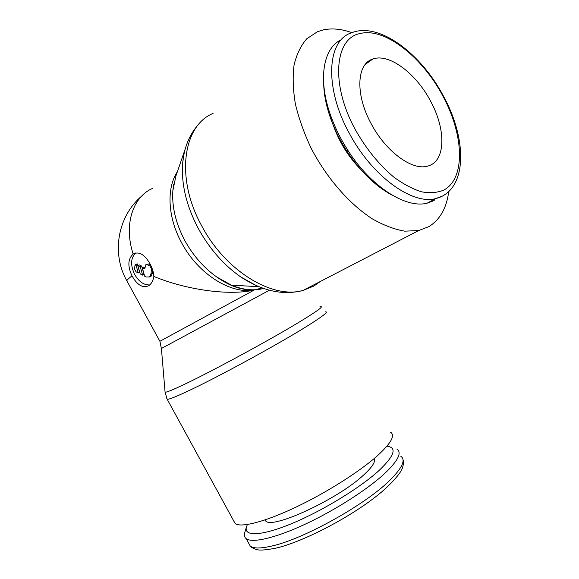<?xml version="1.0" encoding="UTF-8"?>
<svg xmlns="http://www.w3.org/2000/svg" width="579" height="579" viewBox="0 0 579 579"><rect width="100%" height="100%" fill="white"/><g stroke="black" fill="none" stroke-linecap="round" stroke-linejoin="round"><path stroke-width="0.87" d="M351.909 32.663C341.711 29.001 332.274 28.06 323.581 29.826L317.473 31.722L306.841 38.713C300.935 45.437 296.68 54.165 294.081 64.891C292.554 76.638 292.988 89.658 295.377 103.967C298.909 118.731 304.243 133.633 311.379 148.694C326.961 178.448 349.644 204.242 372.442 218.934C383.776 225.354 394.538 229.429 404.75 231.166L418.631 230.565L428.858 226.635C440.004 219.709 446.626 208.006 448.739 191.54M183.825 154.897L182.696 162.916C181.089 183.876 186.337 205.834 198.445 228.785C209.62 248.927 223.697 264.965 240.683 276.892L258.183 286.67L231.383 285.15C243.1 289.934 253.812 291.034 263.532 288.458M185.294 148.731L175.886 176.045L172.853 190.65C171.768 206.797 175.777 223.472 184.882 240.676C193.248 255.759 203.88 267.874 216.792 277.023L231.383 285.15M341.255 39.763C322.445 48.281 317.372 81.74 332.035 119.238C336.138 129.899 341.386 140.219 347.776 150.185C371.016 186.879 405.93 208.787 427.15 203.178L434.214 200.544M323.697 84.353C324.059 95.868 326.759 108.266 331.789 121.547C335.661 131.599 340.611 141.327 346.64 150.728C360.37 171.529 375.568 186.358 392.244 195.203M360.406 169.111C348.334 156.699 339.337 142.195 333.417 125.607M331.876 120.75L330.283 114.439M256.685 289.428L261.882 287.864M390.478 432.151C395.493 435.285 391.172 443.123 377.501 455.673C359.841 471.487 326.259 492.809 295.5 507.363C264.719 521.94 241.03 527.896 235.204 523.619L233.518 520.535M319.883 306.827C324.464 305.719 318.667 310.141 302.506 320.107C274.482 337.383 213.304 370.683 184.477 384.318C172.687 389.928 166.224 392.548 165.08 392.171L165.037 391.657M269.011 290.434L161.36 348.522L159.92 341.342M396.97 449.13C402.087 452.626 398.062 460.681 384.905 473.304C367.933 489.154 335.422 510.077 305.473 524.06C275.488 538.065 252.183 543.363 246.205 538.665C244.591 537.413 244.048 535.611 244.57 533.245L245.033 531.696M386.953 446.17C397.151 447.524 394.61 455.543 379.332 470.235C360.97 487.207 323.712 510.164 293.126 523.011C262.468 535.944 244.034 536.827 246.328 527.382L247.371 524.523M374.229 458.517C375.757 461.608 372.254 467.087 363.706 474.946C338.339 498.939 272.318 529.575 265.718 521.006L264.806 519.993M153.862 276.444C153.145 280.554 151.553 283.558 149.078 285.454L148.608 285.773C142.658 288.306 137.129 284.998 132.019 275.843C127.518 266.268 127.872 259.016 133.076 254.087L133.163 254.029C139.04 251.17 144.641 254.427 149.983 263.785C152.342 268.142 153.63 272.362 153.862 276.444C186.981 290.122 229.885 295.883 254.268 290.007L159.891 341.284L127.322 281.662M371.125 123.624C355.065 94.377 356.65 63.697 372.811 59.044C389.168 52.906 416.344 73.699 430.675 101.339C446.438 130.08 445.714 162.134 427.316 166.187C412.067 170.718 385.723 151.539 371.125 123.624M149.729 284.926C143.99 285.201 138.989 281.763 134.748 274.627C130.261 265.081 130.622 257.85 135.833 252.929L135.877 252.893M136.036 271.812L134.675 269.322L134.864 265.812L135.884 264.516L138.215 272.919L136.036 271.812M146.241 264.487L148.434 263.995L150.67 265.11M145.43 265.66L145.908 264.639L147.023 264.617L149.99 266.101L151.372 268.627L151.032 273.954L149.628 276.943L146.263 277.001L144.62 276.161L142.296 267.737L144.851 268.446L145.43 265.66M145.242 267.882L143.701 267.114L142.296 267.737M152.646 269.966L152.429 273.317L151.025 276.306L150.062 276.748M137.896 265.529L140.27 266.716L142.593 275.134L140.227 273.932L137.896 265.529L139.307 264.914L141.681 266.101L140.27 266.716M141.681 266.101L143.997 274.504L142.593 275.134M135.667 264.538L137.295 263.901L135.884 264.516M137.295 263.901L139.619 272.289L138.215 272.919M213.086 113.397C182.761 125.686 175.263 178.549 201.89 226.179C225.919 271.638 273.15 299.437 303.128 290.39L313.854 286.055L320.332 281.481M443.666 96.519C421.744 54.303 379.209 21.249 351.279 32.909C326.99 40.494 324.16 87.516 349.072 132.859C371.725 176.059 412.226 205.06 435.589 198.626L442.609 196.02L445.91 193.878M355.267 129.551C366.167 148.817 378.977 164.639 393.706 177.015C403.317 184.071 412.588 189.007 421.519 191.808C430.016 193.335 437.507 192.735 443.984 190.006C465.632 178.166 463.895 135.283 443.188 96.65C423.068 57.914 385.325 27.314 360.435 33.473C334.713 37.722 330.254 84.1 355.267 129.551M177.377 171.71C166.303 188.313 167.707 217.617 181.748 243.035C198.3 274.258 231.014 294.436 254.268 290.007M325.507 311.835C328.734 311.625 322.684 316.337 307.355 325.977C278.919 343.883 216.278 378.022 186.72 391.679C175.77 396.774 169.278 399.344 167.244 399.372L166.774 398.613M400.842 456.303C406.06 459.987 402.137 468.23 389.081 481.019C364.958 504.743 304.938 538.325 273.107 545.722C261.324 548.61 253.703 548.726 250.251 546.062L248.369 542.632M132.019 275.843C128.979 278.137 127.242 279.758 126.808 280.721C111.175 253.146 117.819 216.278 141.565 196.201M152.407 188.464C132.663 197.084 123.573 224.978 133.163 254.029M148.434 263.995L147.023 264.617M145.155 267.838L143.744 268.461M150.945 265.674L149.99 266.101M152.067 268.316L151.372 268.627M152.429 273.317L151.032 273.954M240.683 276.892C262.548 291.165 283.363 295.659 303.128 290.39L418.631 230.565M182.696 162.916C184.346 146.219 190.173 132.808 200.189 122.69M427.15 203.178L435.589 198.626C467.224 190.983 467.752 140.531 443.724 96.628M346.64 150.728L347.776 150.185M331.789 121.547L332.035 119.238M216.792 277.023C224.471 282.443 231.897 286.149 239.062 288.139C244.91 289.63 249.65 290.195 253.284 289.811M165.001 392.128L167.244 399.372L235.204 523.619M161.403 348.5L165.08 392.171M403.02 459.762C403.867 461.477 403.606 464.401 402.231 468.527C400.834 472.877 390.586 485.412 375.279 497.086C347.48 518.697 303.287 541.611 276.494 548.016C265.493 550.216 258.581 550.636 255.773 549.276C252.668 548.139 250.83 547.068 250.251 546.062L246.205 538.665M246.328 527.382L244.57 533.245M265.11 519.891L265.718 521.006M372.811 59.044L365.226 64.435M151.025 276.306L149.628 276.943M133.076 254.087L135.833 252.929M173.7 184.187L172.853 190.65"/></g></svg>
